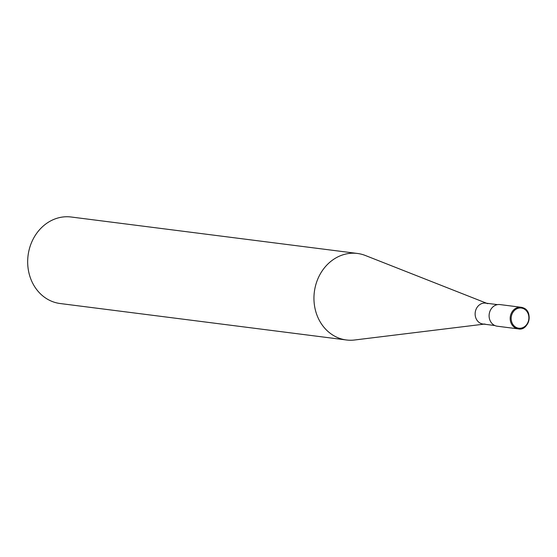 <?xml version="1.0" encoding="UTF-8"?>
<svg xmlns="http://www.w3.org/2000/svg" width="557" height="557" viewBox="0 0 557 557"><rect width="100%" height="100%" fill="white"/><g stroke="black" fill="none" stroke-linecap="round" stroke-linejoin="round"><path stroke-width="0.84" d="M346.412 339.979L60.142 303.523A43.606 37.876 -82.7 0 1 51.341 301.135A43.606 37.876 -82.7 0 1 29.006 250.323A43.606 37.876 -82.7 0 1 71.157 217.007L357.427 253.456A43.606 37.876 97.3 0 0 315.283 286.771A43.606 37.876 97.3 0 0 337.612 337.584A43.606 37.876 97.3 0 0 346.412 339.979A43.606 37.876 97.3 0 0 354.628 339.993L483.963 324.153M486.623 303.245L365.392 255.503A43.606 37.876 97.3 0 0 357.427 253.456M484.959 324.028A10.534 9.149 -82.7 0 1 480.844 323.45A10.534 9.149 -82.7 0 1 475.769 310.075A10.534 9.149 -82.7 0 1 487.556 303.614A10.534 9.149 -82.7 0 1 487.765 303.697M494.846 325.539L482.975 324.021A10.534 9.149 -82.7 0 1 480.844 323.45A10.534 9.149 -82.7 0 1 475.455 311.168A10.534 9.149 -82.7 0 1 485.634 303.119L497.512 304.63M497.22 326.207A10.903 9.469 -82.7 0 1 495.013 325.608A10.903 9.469 -82.7 0 1 489.436 312.909A10.903 9.469 -82.7 0 1 499.97 304.575L521.046 307.262A10.903 9.469 97.3 0 0 510.511 315.589A10.903 9.469 97.3 0 0 516.088 328.296A10.903 9.469 97.3 0 0 518.295 328.888A10.903 9.469 97.3 0 0 528.83 320.56A10.903 9.469 97.3 0 0 523.246 307.861A10.903 9.469 97.3 0 0 521.046 307.262L523.295 307.868C533.864 311.467 528.558 331.387 518.295 328.888L497.22 326.207M523.364 308.585A10.172 8.835 -82.7 0 1 528.231 321.612A10.172 8.835 -82.7 0 1 516.687 327.655A10.172 8.835 -82.7 0 1 511.82 314.628A10.172 8.835 -82.7 0 1 523.364 308.585"/></g></svg>
